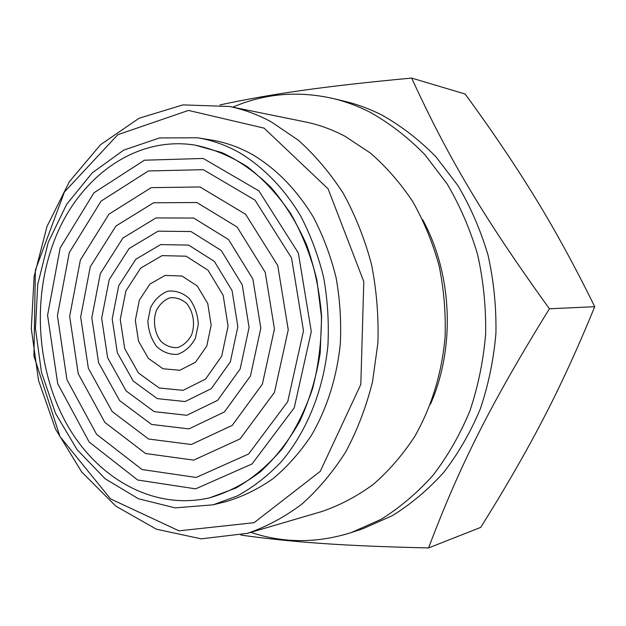 <?xml version="1.0" encoding="UTF-8"?>
<svg xmlns="http://www.w3.org/2000/svg" width="626" height="626" viewBox="0 0 626 626"><rect width="100%" height="100%" fill="white"/><g stroke="black" fill="none" stroke-linecap="round" stroke-linejoin="round"><path stroke-width="0.94" d="M53.304 243.271C31.707 301.755 37.403 373.354 68.187 426.611C99.018 479.602 154.763 510.644 209.773 497.787L236.025 487.983C252.873 478.201 268.218 465.204 282.076 448.991C294.752 431.118 304.932 410.985 312.601 388.582C318.611 365.255 321.553 341.201 321.412 316.396L316.858 279.845C310.958 256.112 302.335 234.179 290.988 214.029C278.32 195.335 263.859 179.631 247.599 166.907C230.658 156.132 213.075 148.855 194.858 145.076C133.8 135.404 76.372 179.513 53.304 243.271M194.968 145.091L222.066 152.666C239.68 160.984 256.065 172.635 271.238 187.62C285.378 204.35 297.217 223.552 306.756 245.228C314.714 267.951 319.667 291.669 321.623 316.388L320.176 353.181C316.294 377.321 309.557 399.904 299.956 420.93C288.907 440.626 275.823 457.489 260.706 471.534C244.735 483.695 227.833 492.435 210 497.733L209.882 497.764M220.023 104.894C271.042 94.041 321.302 86.513 411.642 78.07C448.224 157.502 482.583 216.134 549.417 308.774C489.36 405.977 459.32 466.683 428.567 547.93C340.951 545.95 290.988 542.061 240.916 535.081M232.778 107.171C264.548 93.485 298.007 90.598 333.149 98.525L345.137 101.412C357.712 104.44 370.005 109.018 382.04 115.129C401.344 126.006 419.287 139.856 435.86 156.703L457.903 185.531C470.611 207.034 480.666 230.266 488.053 255.236C493.75 280.839 496.379 306.85 495.925 333.267C493.687 359.504 488.476 384.74 480.291 408.966C470.533 432.237 458.381 453.334 443.85 472.239C428.184 489.626 411.016 504.102 392.345 515.652L363.205 528.602L351.507 532.499C317.155 543.36 283.57 543.313 250.76 532.358M333.149 98.525C345.842 101.584 358.268 106.209 370.42 112.406C389.935 123.432 408.074 137.493 424.835 154.599L447.128 183.887C459.993 205.743 470.165 229.366 477.654 254.751C483.421 280.792 486.081 307.249 485.635 334.12C483.374 360.795 478.107 386.453 469.829 411.086C459.961 434.741 447.676 456.166 432.981 475.361C417.143 493.014 399.803 507.694 380.937 519.4L351.507 532.499M422.667 219.703C452.363 273.969 455.478 347.618 430.469 404.193M229.343 106.475L305.198 121.898C318.775 124.652 332.023 129.433 344.926 136.241L370.318 152.987C386.219 166.782 400.39 183.035 412.839 201.736C424.06 221.635 432.832 243.06 439.155 266.027C443.928 289.541 445.908 313.344 445.078 337.453C441.666 373.832 431.549 406.837 414.733 436.471C402.651 454.922 388.816 470.908 373.237 484.43C356.914 496.371 339.73 505.417 321.678 511.575L247.395 533.344L201.228 538.845L156.43 529.213L115.849 506.152L81.685 471.941L55.55 429.154L38.538 380.483L31.3 328.666L34.133 276.418L46.981 226.487L69.408 181.65L100.559 144.676L139.05 118.267L182.878 104.894L229.343 106.475C243.639 109.37 257.607 114.503 271.254 121.874L298.148 140.075C315.019 155.138 330.082 172.933 343.345 193.473C355.318 215.344 364.692 238.929 371.468 264.235C376.594 290.159 378.738 316.412 377.901 342.993L372.501 381.883C366.187 406.994 357.266 430.328 345.74 451.878C332.922 472.067 318.274 489.509 301.795 504.188C284.54 517.115 266.41 526.834 247.395 533.344M264.047 128.127L328.087 188.817L363.8 281.622L360.819 384.411L320.285 471.315L254.078 522.694L178.981 530.832L110.536 498.883L59.963 436.51L33.914 355.983L35.385 270.15L64.4 192.033L117.829 134.684L188.457 110.419L264.047 128.127M197.605 137.79L211.158 139.981C225.493 142.29 239.429 147.251 252.974 154.857C276.723 169.208 296.826 189.921 313.29 217.003C323.118 235.799 330.708 255.979 336.06 277.553C340.004 299.604 341.413 321.858 340.286 344.3C336.624 378.112 326.975 408.512 311.341 435.516C300.151 452.246 287.436 466.589 273.21 478.538C258.335 488.961 242.747 496.614 226.448 501.489L213.13 504.814L237.387 495.909C253.045 487.325 267.576 476.057 280.972 462.105C306.497 432.175 323.532 390.561 327.93 345.294C329.057 322.476 327.633 299.87 323.642 277.459C318.235 255.533 310.559 235.024 300.629 215.931C284.345 188.669 263.382 167.15 239.766 152.846C226.103 145.138 212.05 140.122 197.605 137.79L159.528 137.947L123.698 150.13L92.202 172.886L66.677 204.295L48.28 242.215L37.74 284.376L35.447 328.493L41.457 372.251L55.518 413.371L77.053 449.601L105.137 478.749L138.44 498.758L175.178 507.882L213.13 504.814M428.567 547.93L480.713 527.389C505.276 488.186 526.208 451.855 543.509 418.411C560.857 385.123 577.915 347.884 594.7 306.693C575.036 266.637 555.356 230.579 535.668 198.52C516.012 166.297 492.513 131.468 465.173 94.041L411.642 78.07M549.417 308.774L594.7 306.693M60.151 247.951L47.576 315.261L57.702 383.644L89.182 442.05L137.697 480.017L195.625 488.851L252.028 463.976L294.228 407.831L311.294 331.553L298.344 252.99L258.89 190.883L203.254 158.464L144.41 160.209L93.963 192.785L60.151 247.951M69.283 252.622L57.42 315.645L66.951 379.7L96.553 434.28L142.055 469.539L196.173 477.45L248.639 453.983L287.733 401.642L303.5 330.818L291.528 257.912L254.985 200.117L203.286 169.677L148.37 170.968L101.083 201.134L69.283 252.622M80.363 260.001L69.666 316.373L78.234 373.706L104.847 422.386L145.584 453.529L193.731 460.118L240.11 438.889L274.462 392.377L288.25 329.847L277.741 265.526L245.65 214.303L200.023 186.971L151.234 187.651L108.955 214.17L80.363 260.001M90.285 266.754L80.66 317.053L88.344 368.229L112.195 411.548L148.558 439.014L191.313 444.499L232.238 425.375L262.388 384.137L274.438 328.994L265.228 272.318L237.074 227.003L196.854 202.527L153.605 202.769L115.904 226.049L90.285 266.754M100.324 273.593L91.811 317.742L98.587 362.681L119.613 400.593L151.555 424.42L188.895 428.896L224.421 411.955L250.455 375.983L260.815 328.157L252.873 279.024L228.568 239.586L193.7 218.044L155.984 217.926L122.915 238.036L100.324 273.593M109.19 279.626L101.662 318.344L107.641 357.782L126.155 390.953L154.176 411.634L186.783 415.296L217.645 400.327L240.157 368.957L249.078 327.429L242.223 284.807L221.213 250.47L190.961 231.526L158.065 231.182L129.073 248.569L109.19 279.626M118.69 285.777L112.195 318.947L117.344 352.751L133.268 381.109L157.298 398.629L185.124 401.556L211.322 388.629L230.337 361.898L237.849 326.686L232.066 290.566L214.319 261.371L188.669 245.102L160.632 244.594L135.803 259.274L118.69 285.777M125.896 290.879L120.262 319.471L124.715 348.619L138.487 373.01L159.207 387.987L183.097 390.342L205.492 379.145L221.69 356.21L228.067 326.115L223.146 295.261L208.035 270.244L186.125 256.198L162.079 255.619L140.686 268.116L125.896 290.879M139.355 300.136L135.326 320.41L138.502 341.1L148.323 358.33L163.026 368.777L179.858 370.256L195.515 362.227L206.76 346.1L211.165 325.082L207.754 303.547L197.268 286.012L181.97 276.019L165.061 275.424L149.904 284.094L139.355 300.136M150.576 307.577L147.853 321.154C148.44 330.833 151.359 339.284 156.602 346.514C162.916 352.242 169.936 354.84 177.667 354.308C185.124 351.687 191.047 346.311 195.429 338.165L198.325 324.26C197.699 314.283 194.647 305.66 189.177 298.391C182.643 292.757 175.523 290.362 167.815 291.192C160.483 294.056 154.739 299.518 150.576 307.577M156.265 310.707C152.697 321.161 154.559 333.235 161.038 341.452C166.031 345.959 171.579 347.993 177.667 347.547C183.543 345.466 188.199 341.217 191.634 334.808C195.367 324.166 193.418 311.771 186.72 303.532C181.587 299.087 175.984 297.186 169.904 297.812C164.114 300.05 159.567 304.346 156.265 310.707"/></g></svg>
